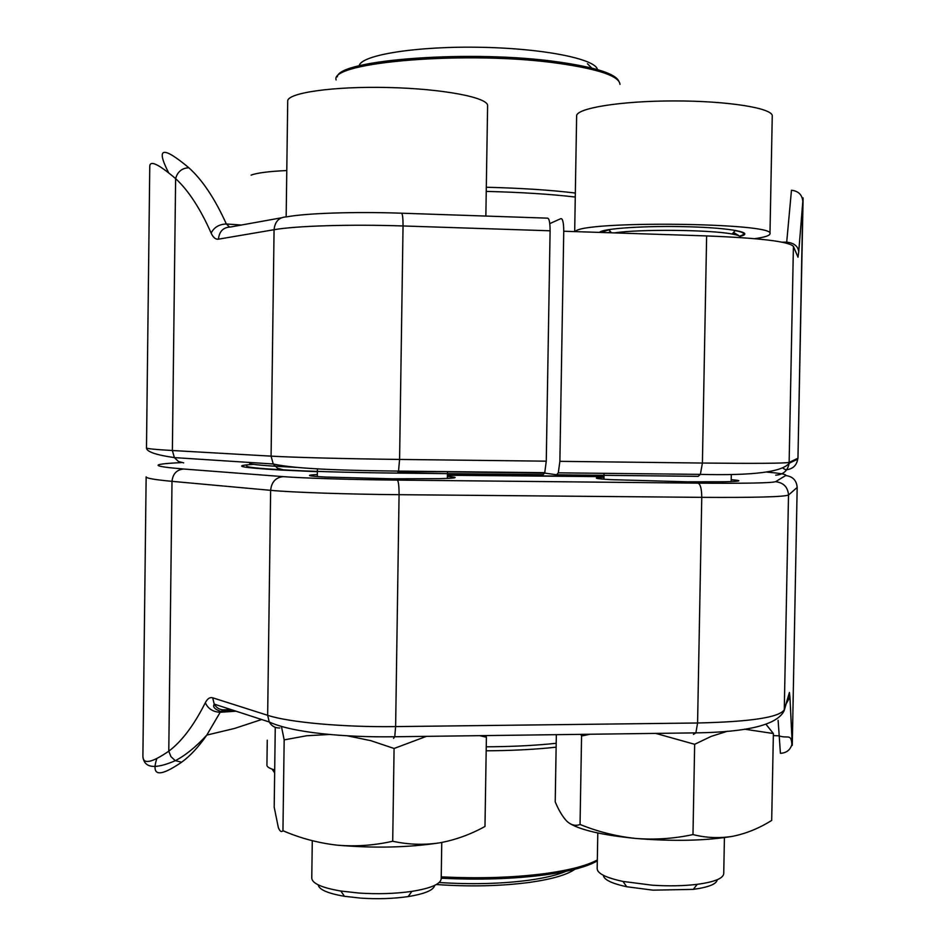 <?xml version="1.0" encoding="UTF-8"?>
<svg xmlns="http://www.w3.org/2000/svg" width="946" height="946" viewBox="0 0 946 946"><rect width="100%" height="100%" fill="white"/><g stroke="black" fill="none" stroke-linecap="round" stroke-linejoin="round"><path stroke-width="1.42" d="M549.78 223.611L560.931 218.609C562.764 218.621 563.698 222.83 563.745 231.238L559.878 461.341L558.306 472.834L556.638 474.809L541.644 472.645M739.488 236.11C746.193 234.289 744.75 232.444 735.172 230.588L732.169 234.04C737.584 235.034 740.304 236.062 740.316 237.127L740.304 237.552M611.447 232.799L609.011 229.819L600.745 232.444M782.129 242.176L786.694 242.188L791.471 190.241C798.424 191.068 802.208 194.793 802.835 201.403L797.963 458.124L803.095 198.128M803.107 197.903L798.743 251.683C797.986 246.09 793.966 242.921 786.694 242.188L786.54 243.169M614.427 232.893C639.212 229.027 710.493 229.701 732.169 234.04M794.155 248.148L797.998 257.206L798.743 251.683M397.568 473.106L543.122 474.667L544.742 472.681L546.268 461.175L550.099 230.789C550.064 222.369 549.153 218.159 547.379 218.148L401.695 213.205M398.278 472.007L448.605 471.64M168.601 172.704C155.664 147.34 162.416 145.684 188.845 167.761C202.42 179.953 214.919 198.695 226.342 223.989C219.094 224.273 214.033 227.312 211.147 233.094C213.146 237.517 215.582 239.551 218.443 239.172C219.271 231.344 223.291 227.288 230.505 227.005L281.222 217.84M188.845 167.761C181.939 168.104 177.529 171.723 175.625 178.617C158.691 164.226 150.071 160.087 149.764 166.2L146.488 447.896C146.334 448.641 154.967 449.516 172.373 450.521L271.088 456.138C292.527 457.403 347.099 458.822 399.59 459.437L546.268 461.175M229.523 226.981L226.342 223.989L241.49 225.018M544.577 473.095L447.47 471.829M251.601 462.594C245.534 463.611 253.327 464.817 274.967 466.224L296.902 467.407L286.449 466.272M597.399 70.82C599.847 60.036 547.58 48.66 482.365 47.324C417.162 45.869 360.71 54.963 359.196 65.818M593.39 69.756L587.466 63.725M434.628 885.409C433.646 890.151 424.825 893.875 408.164 896.583C393.43 898.712 377.608 899.232 360.71 898.121L344.427 896.288C327.777 893.426 319.039 889.607 318.187 884.853M312.286 840.698L311.766 878.172C312.251 883.505 321.947 887.797 340.856 891.037L358.995 893.059C377.844 894.277 395.463 893.722 411.877 891.369C430.797 888.306 440.564 884.12 441.203 878.81L441.758 842.472M274.647 772.906L272.117 769.145M267.257 740.21L266.926 765.219C266.961 766.91 269.551 768.495 274.695 769.949M717.245 879.721C716.619 884.049 708.637 887.265 693.3 889.37L653.024 890.162L626.701 886.745C611.601 883.458 603.82 879.65 603.359 875.298M754.778 238.676C764.675 237.245 769.737 235.625 769.973 233.816C776.95 222.594 580.915 220.442 575.239 231.616M597.789 832.977L597.174 868.806C597.529 873.584 606.138 877.793 623.012 881.436L652.326 885.208C668.727 886.248 683.686 885.964 697.214 884.333C714.348 882.003 723.193 878.456 723.737 873.666L724.423 837.612M485.736 735.586L486.339 737.111M486.398 737.253L484.979 826.473C470.422 834.526 455.298 839.977 439.594 842.851C423.891 845.18 408.258 844.648 392.708 841.242C374.344 845.405 355.814 846.717 337.119 845.156C318.447 843.04 300.39 838.239 282.949 830.73C281.352 832.445 279.815 831.357 278.325 827.502L274.198 807.222L275.262 727.332M329.586 734.474L306.599 735.763L284.167 739.878L282.949 830.73M284.167 739.878L281.435 726.422M426.492 736.343L394.08 748.475L392.708 841.242M394.08 748.475L370.773 740.659L347.217 735.787M485.866 737.111L479.622 735.657M439.594 842.851C408.164 847.604 374.001 848.373 337.119 845.156M766.071 724.376L773.379 733.517L771.688 820.442C759.224 828.235 746.299 833.521 732.913 836.264C719.516 838.487 706.201 837.931 692.98 834.573C674.084 838.653 655.022 839.942 635.783 838.452C616.567 836.418 597.99 831.759 580.052 824.474C575.676 826.201 571.372 825.208 567.139 821.495C562.929 817.285 558.944 810.746 555.219 801.889L556.343 734.675M581.565 736.012L580.052 824.474M581.494 735.87L580.738 734.356M727.521 731.211L711.108 736.414L694.66 744.301L692.98 834.573M694.66 744.301L655.732 733.398M590.091 734.238L582.239 735.858M773.379 733.517L744.573 729.189M732.913 836.264C705.834 840.817 673.457 841.538 635.783 838.452C603.725 835.283 581.908 830.422 570.343 823.848M731.211 479.681C743.331 480.663 741.085 481.36 724.459 481.762L687.34 481.821L610.548 479.634C594.159 478.617 591.971 477.836 603.962 477.304M447.399 476.417C459.922 477.411 457.296 478.168 439.5 478.664L392.141 478.806L325.211 477.032C307.32 476.015 304.695 475.188 317.336 474.549M603.974 476.666L447.411 475.259M317.371 471.699L280.879 470.032C240.355 467.667 231.214 465.775 253.457 464.356M181.632 762.216L175.341 760.667C154.837 769.559 144.017 768.128 142.893 756.386C143.059 764.593 151.691 762.866 168.778 751.195C181.821 741.38 194.001 725.227 205.317 702.736C208.037 708.767 212.992 711.948 220.193 712.267L206.796 735.089C198.684 746.832 190.3 755.878 181.632 762.216C159.283 777.47 151.017 776.264 156.823 758.597M791.837 744.703C790.123 750.131 786.327 752.992 780.415 753.312L778.12 720.296M786.256 703.682L789.945 697.084L792.275 745.413L797.171 487.438L788.515 495.03C783.974 496.898 755.062 497.667 701.766 497.348L399.07 494.687C346.603 494.25 292.054 492.369 270.627 490.335L172.006 481.337C154.612 479.717 145.991 478.215 146.145 476.843L142.893 756.374M181.313 462.594L177.41 462.807C149.704 464.309 151.774 466.378 183.619 469.015C176.666 469.748 172.799 473.863 172.006 481.337L168.778 751.195L170.942 756.634L175.235 760.608M236.039 711.203L220.193 712.267L222.854 709.819M205.317 702.736C207.399 698.668 209.87 697.025 212.708 697.805L214.222 704.12L213.761 705.278C213.134 707.525 215.475 709.571 220.761 711.392L234.123 710.576M214.293 704.25C216.634 708.116 219.992 709.973 224.391 709.819L230.588 709.429M212.708 697.805L267.659 715.306C288.968 722.366 343.303 727.332 395.629 726.599L697.58 722.992C750.746 721.786 779.646 717.364 784.293 709.701L789.413 692.484L784.258 710.422L788.515 495.03C787.876 487.095 783.56 482.661 775.578 481.691L785.618 475.554C787.037 474.454 780.805 473.307 766.934 472.101M789.366 693.217L787.959 697.947M603.986 476.477L447.411 475.093M317.371 471.486C270.461 469.523 246.918 467.738 246.74 466.118M436.331 884.522C469.914 886.875 501.084 886.154 529.855 882.358C552.57 879.094 567.754 874.612 575.405 868.889M439.18 882.512C471.475 884.605 501.38 883.848 528.897 880.229C545.594 877.9 558.282 874.79 566.997 870.911M797.998 257.206L793.41 246.386C788.988 241.514 760.052 238.037 706.627 235.921L563.745 231.238M559.878 461.341L702.405 463.043C755.712 463.599 784.636 463.386 789.153 462.405L797.75 458.325L797.703 459.106C796.674 465.302 793.008 468.838 786.717 469.713M706.627 235.921L702.405 463.043L700.383 474.384L558.306 472.834M793.41 246.386L789.118 463.28C782.212 472.042 752.638 475.732 700.383 474.384L698.207 476.335L556.816 474.821M783.229 468.424L785.736 469.736M797.963 458.124L797.703 459.106L789.118 463.28C787.77 470.706 783.3 474.667 775.708 475.176M550.099 230.789L403.043 225.964L399.59 459.437L398.526 471.096L397.462 473.106C350.978 472.633 302.614 471.214 283.268 469.819L277.592 468.282L273.228 463.989L174.371 457.604L178.427 461.471L183.69 462.866M218.443 239.172L274.068 229.712C274.943 221.423 279.141 217.131 286.65 216.871C306.114 213.193 354.691 211.549 401.305 213.193C402.464 213.181 403.043 217.438 403.043 225.964C350.422 224.167 295.649 225.858 274.068 229.712L271.088 456.138L273.228 463.989C296.453 469.263 348.246 470.505 398.526 471.096L544.742 472.681M211.147 233.094C200.351 208.676 188.502 190.513 175.625 178.617L172.373 450.521L174.371 457.604C155.818 454.943 146.524 451.703 146.488 447.896M575.263 197.04C550.454 194.143 520.773 192.263 486.244 191.399M486.315 187.249C520.998 188.124 550.667 190.051 575.334 193.043M619.997 84.395C619.37 76.236 599.185 69.271 559.417 63.488C469.464 50.327 329.208 61.892 336.102 79.937M337.344 76.815C338.207 59.503 473.213 49.476 558.92 62.046C595.424 67.308 615.408 73.705 618.85 81.238M485.854 216.055L487.604 105.751C488.538 97.544 442.953 88.735 388.12 87.505C333.299 86.169 287.016 92.862 287.714 101.151L286.165 216.835M286.792 170.54C268.723 171.38 256.839 172.917 251.104 175.14M769.973 233.816L772.255 116.039C773.189 108.187 727.852 100.844 674.238 100.926C620.623 100.915 576.008 108.222 576.634 115.98L574.683 231.593M739.973 236.334C755.783 232.787 731.636 227.962 688.877 226.78C646.284 225.515 602.094 228.447 599.468 232.409M733.564 232.432L738.471 235.4L732.358 233.816M279.827 727.959C275.18 728.136 271.656 726.138 269.232 721.975L267.659 715.306L270.627 490.335C271.502 482.046 275.688 477.47 283.173 476.63C302.519 478.156 350.883 479.657 397.355 480.107L698.089 483.146C745.353 483.512 771.191 483.039 775.578 481.691M214.222 704.12L269.232 721.975C292.03 732.653 344.249 737.502 394.742 736.757L395.629 726.599L399.07 494.687C399.07 486.102 398.503 481.242 397.355 480.107M693.43 734.415L695.878 732.878L697.58 722.992L701.766 497.348C701.684 488.987 700.454 484.257 698.089 483.146M789.945 697.084L789.413 692.484M183.619 469.015L283.173 476.63M792.275 745.424L797.171 487.438C796.603 480.367 792.748 476.406 785.618 475.554M784.258 710.422C777.825 724.648 748.369 732.133 695.878 732.878L394.742 736.757L393.548 738.318M177.41 462.807L175.885 462.901M486.244 746.808C509.232 746.678 530.174 745.744 549.07 744.005L556.201 743.284M556.142 747.151L547.982 747.99C529.382 749.717 508.782 750.663 486.185 750.805M441.226 876.847C479.279 878.751 514.163 877.628 545.877 873.465C569.87 870.107 587.017 865.602 597.328 859.949M597.304 860.872C587.206 866.725 569.882 871.372 545.345 874.825C513.773 878.976 479.066 880.099 441.203 878.195M317.395 469.807L317.3 476.548M447.47 471.687L447.363 478.404M408.164 896.583L411.877 891.369M344.427 896.288L340.856 891.037M610.525 231.675L608.053 232.692M604.033 473.331L603.938 479.196M731.293 474.998L731.175 481.573M693.3 889.37L697.214 884.333M626.701 886.745L623.012 881.436M175.341 760.667C185.605 755.298 196.082 746.772 206.796 735.089L234.679 728.408L261.64 719.516M773.343 735.621L778.925 735.822C787.983 738.992 791.128 733.115 791.873 744.561M789.378 693.158L787.048 701.033M597.316 860.576C575.771 873.962 506.772 881.909 441.203 878.101"/></g></svg>

